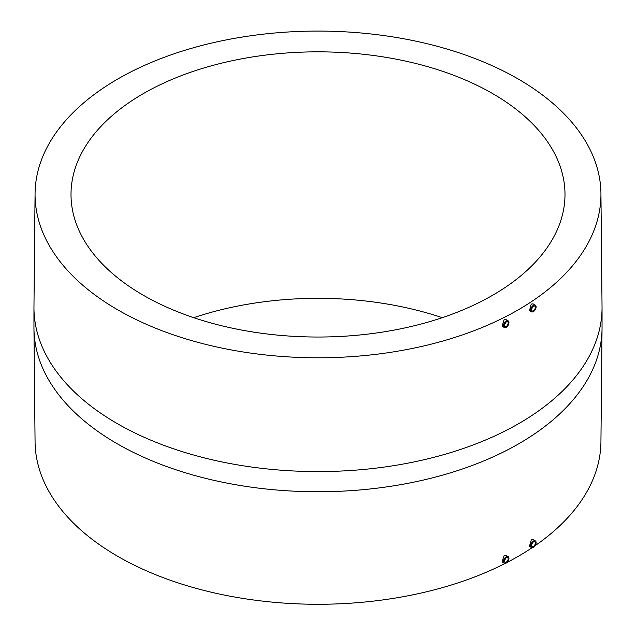<?xml version="1.0" encoding="UTF-8"?>
<svg xmlns="http://www.w3.org/2000/svg" width="636" height="636" viewBox="0 0 636 636"><rect width="100%" height="100%" fill="white"/><g stroke="black" fill="none" stroke-linecap="round" stroke-linejoin="round"><path stroke-width="0.95" d="M506.161 321.975L504.3 325.107M506.232 321.935A2.743 1.582 -60 0 1 507.608 321.8A2.743 1.582 -60 0 1 508.029 323.994A2.743 1.582 -60 0 1 506.232 326.419A2.743 1.582 -60 0 1 504.865 326.554A2.743 1.582 -60 0 1 504.443 324.352A2.743 1.582 -60 0 1 506.232 321.935M506.232 327.309A3.84 2.218 -60 0 1 504.316 327.5A3.84 2.218 -60 0 1 503.728 324.424A3.84 2.218 -60 0 1 506.232 321.037A3.84 2.218 -60 0 1 508.156 320.846A3.84 2.218 -60 0 1 508.744 323.931A3.84 2.218 -60 0 1 506.232 327.309M504.316 327.5L502.066 326.204L504.054 319.781L506.113 319.67L508.156 320.846M531.481 311.815L529.494 310.67L531.227 304.095L533.016 303.833L535.321 305.161A3.84 2.218 -60 0 1 535.91 308.245A3.84 2.218 -60 0 1 533.405 311.624A3.84 2.218 -60 0 1 531.481 311.815A3.84 2.218 -60 0 1 530.893 308.738A3.84 2.218 -60 0 1 533.405 305.352A3.84 2.218 -60 0 1 535.321 305.161M117.93 309.947A282.948 163.357 0 0 0 427.742 345.006A282.948 163.357 0 0 0 600.925 192.605A282.948 163.357 0 0 0 518.07 78.928A282.948 163.357 0 0 0 211.184 43.169A282.948 163.357 0 0 0 35.075 192.605A282.948 163.357 0 0 0 117.93 309.947M531.481 547.548L529.438 546.372L531.306 539.877L533.079 539.598L535.321 540.894A3.84 2.218 -60 0 1 535.91 543.971A3.84 2.218 -60 0 1 533.405 547.358A3.84 2.218 -60 0 1 531.481 547.548A3.84 2.218 -60 0 1 530.893 544.472A3.84 2.218 -60 0 1 533.405 541.085A3.84 2.218 -60 0 1 535.321 540.894M504.316 563.234L502.011 561.906L504.141 555.562L506.169 555.435L508.156 556.58A3.84 2.218 -60 0 1 508.744 559.656A3.84 2.218 -60 0 1 506.232 563.043A3.84 2.218 -60 0 1 504.316 563.234A3.84 2.218 -60 0 1 503.728 560.157A3.84 2.218 -60 0 1 506.232 556.77A3.84 2.218 -60 0 1 508.156 556.58M35.075 192.605L33.954 307.593A284.046 163.993 0 0 0 117.151 423.552A284.046 163.993 0 0 0 426.7 459.105A284.046 163.993 0 0 0 602.046 307.593L602.046 327.763A284.046 163.993 0 0 1 426.7 479.274A284.046 163.993 0 0 1 117.151 443.721A284.046 163.993 0 0 1 33.954 327.763L35.075 442.751A282.948 163.357 0 0 0 117.93 556.436A282.948 163.357 0 0 0 505.223 563.401M506.964 562.51A282.948 163.357 0 0 0 532.093 547.723M535.107 545.68A282.948 163.357 0 0 0 600.925 442.751L602.046 327.763M143.346 295.271A246.991 142.599 0 0 0 412.518 326.181A246.991 142.599 0 0 0 564.991 194.433A246.991 142.599 0 0 0 492.654 93.603A246.991 142.599 0 0 0 223.482 62.694A246.991 142.599 0 0 0 71.009 194.433A246.991 142.599 0 0 0 143.346 295.271M442.251 317.682A246.991 142.599 0 0 0 193.749 317.682M506.232 562.144A2.743 1.582 -60 0 1 504.865 562.28A2.743 1.582 -60 0 1 504.443 560.085A2.743 1.582 -60 0 1 506.232 557.669A2.743 1.582 -60 0 1 507.608 557.526A2.743 1.582 -60 0 1 508.029 559.728A2.743 1.582 -60 0 1 506.232 562.144M506.161 557.708L504.324 560.745M533.405 546.459A2.743 1.582 -60 0 1 532.03 546.594A2.743 1.582 -60 0 1 531.609 544.4A2.743 1.582 -60 0 1 533.405 541.983A2.743 1.582 -60 0 1 534.773 541.848A2.743 1.582 -60 0 1 535.194 544.042A2.743 1.582 -60 0 1 533.405 546.459M533.024 542.238L531.481 545.028M533.405 310.734A2.743 1.582 -60 0 1 532.03 310.869A2.743 1.582 -60 0 1 531.609 308.667A2.743 1.582 -60 0 1 533.405 306.25A2.743 1.582 -60 0 1 534.773 306.115A2.743 1.582 -60 0 1 535.194 308.309A2.743 1.582 -60 0 1 533.405 310.734M533.04 306.496L531.473 309.39M600.925 192.605L602.046 307.593M33.954 327.763L33.954 307.593"/></g></svg>
